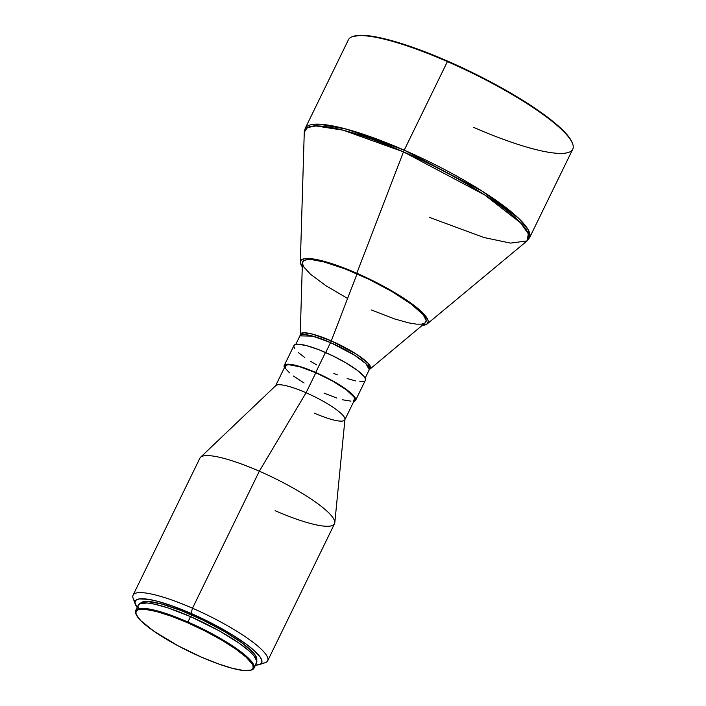 <?xml version="1.0" encoding="UTF-8"?>
<svg xmlns="http://www.w3.org/2000/svg" width="706" height="706" viewBox="0 0 706 706"><rect width="100%" height="100%" fill="white"/><g stroke="black" fill="none" stroke-linecap="round" stroke-linejoin="round"><path stroke-width="1.06" d="M572.619 143.759L572.301 142.894A124.115 24.225 -154 0 0 447.772 61.175L447.41 61.59A124.794 24.357 26 0 1 572.619 143.759A124.794 24.357 26 0 1 473.735 127.415M300.341 262.076A70.829 13.82 26 0 1 356.812 273.24L333.082 264.053L322.792 260.982L310.455 258.625L304.754 258.652L301.347 259.958L300.35 262.482L302.274 266.824A70.829 13.82 26 0 1 300.341 262.076L304.268 132.26L305.213 128.36L348.411 39.792A124.794 24.357 -154 0 1 447.41 61.59L447.772 61.175A124.115 24.225 -154 0 0 353.653 36.253L352.771 36.535A124.794 24.357 26 0 1 447.41 61.59L404.211 150.157L346.77 129.216L319.597 124.203L305.213 128.36A124.794 24.357 26 0 1 404.211 150.157A4.536 0.935 -66.4 0 0 403.47 151.869A124.415 24.278 -154 0 0 304.268 132.26L307.428 127.592L315.926 125.95L343.248 130.213L403.47 151.869L356.812 273.24L403.47 151.869A124.415 24.278 -154 0 1 527.047 240.922L529.544 237.772L572.742 149.213A124.794 24.357 -154 0 0 447.41 61.59L404.211 150.157A124.794 24.357 26 0 1 529.544 237.772L528.212 229.75L518.628 218.304L482.233 191.167L404.211 150.157A4.536 0.935 113.6 0 0 403.47 151.869L484.643 194.927L520.525 222.814L528.326 233.871L527.047 240.922L510.562 243.102L483.981 237.525L429.716 217.492M356.812 273.24A70.829 13.82 26 0 1 427.165 323.939A70.829 13.82 26 0 1 422.241 325.334L427.227 323.886L428.224 321.354L427.792 319.659L422.894 313.04L416.778 307.578L408.642 301.515L393.357 291.799L375.574 282.1L356.812 273.24M365.134 378.187L369.282 369.679L365.902 363.661L354.659 355.268L330.54 342.595A38.574 7.528 -154 0 1 369.282 369.679L425.153 322.916A68.561 13.379 -154 0 0 357.06 273.84L331.29 340.883A38.962 7.598 26 0 1 369.988 368.77L367.941 363.096L356.706 354.368L331.29 340.883A4.536 0.935 -66.4 0 1 330.54 342.595L312.784 336.127L299.944 335.862L300.226 334.741L303.871 332.764L312.431 334.097L331.29 340.883L357.06 273.84A68.561 13.379 -154 0 0 302.389 263.038L300.226 334.741A38.962 7.598 26 0 1 331.29 340.883A4.536 0.935 113.6 0 1 330.54 342.595L325.687 352.55L330.54 342.595A38.574 7.528 -154 0 0 299.944 335.862L295.788 344.36M355.586 400.337L365.346 380.331A39.712 7.748 -154 0 0 325.466 352.453L315.714 372.459A39.712 7.748 26 0 1 355.586 400.337A39.712 7.748 26 0 1 353.759 401.493M344.81 419.841L354.571 399.834A38.574 7.528 -154 0 0 315.829 372.759L306.077 392.757A38.574 7.528 26 0 1 344.81 419.841A38.574 7.528 26 0 1 314.214 413.098M334.803 522.731L344.96 419.302A38.574 7.528 -154 0 0 306.077 392.757L259.323 471.193A74.88 14.614 26 0 1 334.803 522.731A74.88 14.614 26 0 1 275.119 510.685M267.698 660.772L334.52 523.764A74.88 14.614 -154 0 0 259.323 471.193L192.5 608.21A74.88 14.614 26 0 1 267.698 660.772A74.88 14.614 26 0 1 261.344 663.296M259.199 664.628L265.077 662.731A74.88 14.614 -154 0 0 192.5 608.21L191.026 613.399A70.344 13.723 26 0 1 259.199 664.628A70.344 13.723 26 0 1 255.457 665.158M256.631 660.163A64.67 12.62 -154 0 0 191.626 614.9L190.744 616.7L191.626 614.9A64.67 12.62 -154 0 0 140.388 603.471M253.975 668.203L256.613 662.802A65.799 12.84 -154 0 0 190.523 616.603L187.893 622.004A65.799 12.84 26 0 1 253.975 668.203A65.799 12.84 26 0 1 251.212 670.047M250.789 670.206L251.671 669.915A65.799 12.84 -154 0 0 187.893 622.004L187.672 622.78A65.12 12.708 26 0 1 250.789 670.206A65.12 12.708 26 0 1 201.413 657.127L178.539 646.061L153.758 631.129L140.653 620.53L136.152 614.449L135.931 611.59L137.961 609.816L145.048 609.34L156.388 611.502L171.02 616.117L187.672 622.78L204.916 630.926L221.269 639.848L235.319 648.77L245.856 656.942L251.98 663.649L252.933 665.458L253.154 668.317L251.115 670.091L244.038 670.559L232.689 668.405L218.066 663.79L201.413 657.127A65.12 12.708 26 0 1 136.073 614.246A65.12 12.708 26 0 1 187.672 622.78L187.893 622.004A65.799 12.84 -154 0 0 135.755 613.382L136.073 614.246M255.943 663.649L256.869 661.301L253.983 655.848L249.324 651.117L238.672 642.866L219.16 630.793L190.523 616.603A65.799 12.84 -154 0 0 138.323 605.104L135.693 610.505A65.799 12.84 26 0 1 187.893 622.004L190.523 616.603L168.478 608.06L154.667 604.186L147.457 603.021L140.3 603.498L138.244 605.289M135.931 613.823A65.799 12.84 26 0 1 135.693 610.505M138.067 606.604L138.464 608.184M135.287 604.186A70.344 13.723 26 0 1 191.026 613.399L192.5 608.21A74.88 14.614 -154 0 0 133.169 598.397L135.287 604.186A70.344 13.723 26 0 0 137.176 607.469L134.943 602.721L135.931 600.206L139.32 598.909L148.595 599.359L157.235 601.221L173.032 606.207L203.469 619.136L232.724 635.091L246.765 644.552L253.878 650.305L260.488 657.551L261.935 661.187L260.955 663.702L259.552 664.505L255.007 665.167M256.649 660.119L256.428 657.277L253.983 653.465L242.864 643.537L224.985 631.844L203.063 620.168L180.436 610.284L160.553 603.701L146.442 601.415L142.259 602.024L140.238 603.789M259.323 471.193A74.88 14.614 -154 0 0 199.922 458.115L133.09 595.132A74.88 14.614 26 0 1 192.5 608.21L259.323 471.193L306.077 392.757A38.574 7.528 -154 0 0 275.808 385.573L200.557 457.25A74.88 14.614 26 0 1 259.323 471.193M135.022 601.68A74.88 14.614 26 0 1 133.09 595.132M353.415 400.779L354.721 398.961L353.918 396.966L346.399 389.836L332.614 381.081L315.829 372.759A38.574 7.528 -154 0 0 285.233 366.017L275.472 386.023A38.574 7.528 26 0 1 306.077 392.757L315.829 372.759L300.006 366.838L288.878 364.72L286.389 365.081L285.083 366.899L285.877 368.894L289.504 372.865M284.209 365.523A39.712 7.748 26 0 1 315.714 372.459L325.466 352.453A39.712 7.748 -154 0 0 293.97 345.516L284.209 365.523A39.712 7.748 26 0 0 284.421 367.676L284.165 365.629L285.4 364.552L289.716 364.261L294.075 364.967L305.557 368.391L322.739 375.689L339.251 384.699L349.329 391.706L354.006 396.137L355.506 398.484L355.189 400.849L353.274 401.582M293.405 376.016L304.065 382.996M323.966 393.101L336.894 398.105M342.498 399.781L350.917 401.14M365.39 380.225L365.258 378.478L363.758 376.139L356.936 370.041L345.958 362.858L332.491 355.692L318.6 349.62L306.395 345.578L297.72 344.175L295.161 344.554L293.917 345.631M293.811 346.425L294.631 348.473M298.364 352.568L304.789 357.545M310.305 361.154L316.562 364.834M333.841 373.395L337.309 374.868M347.149 378.548L355.48 380.887M359.839 381.593L364.155 381.302M371.515 309.996L394.495 318.9L408.871 322.933L416.39 324.142L421.914 324.125L425.215 322.863L426.177 320.418L423.168 314.726L411.386 304.198L392.43 291.807L369.185 279.426L345.199 268.951L324.125 261.97L312.184 259.693L306.66 259.72L303.359 260.982L302.397 263.426L303.818 266.974L310.261 274.034L325.934 285.718L347.44 298.347M572.31 142.912L570.342 139.073L563.564 130.919L552.842 121.344L538.59 110.718L511.815 93.695L491.358 82.267L469.737 71.288L447.772 61.175L426.318 52.315L396.86 42.122L372.918 36.385L361.057 35.3L353.035 36.465M527.047 240.922L427.165 323.939"/></g></svg>
